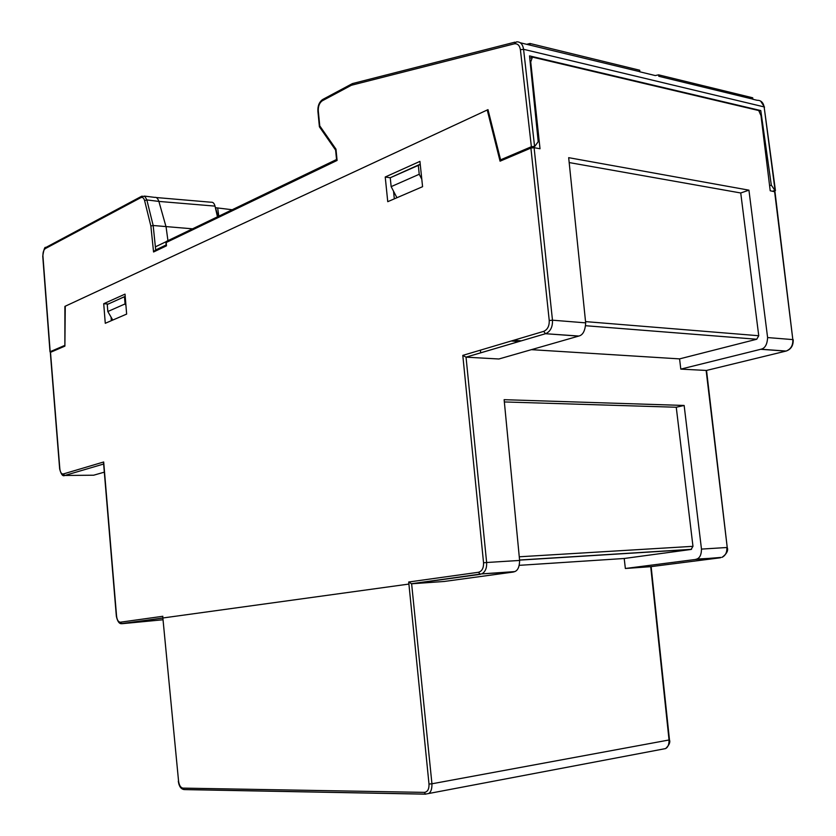 <?xml version="1.0" encoding="UTF-8"?>
<svg xmlns="http://www.w3.org/2000/svg" width="836" height="836" viewBox="0 0 836 836"><rect width="100%" height="100%" fill="white"/><g stroke="black" fill="none" stroke-linecap="round" stroke-linejoin="round"><path stroke-width="1.25" d="M519.281 565.335L624.21 558.49L691.079 549.451L692.971 546.326L676.251 407.236L504.348 401.949M650.795 566.662L625.359 568.49L695.124 559.514L721.04 557.413M706.451 370.452L680.807 369.115L760.718 349.291L785.913 351.11L706.148 370.526L727.236 547.507C728.459 550.631 726.724 553.913 722.022 557.351C725.523 555.564 727.132 552.282 726.839 547.507L701.477 549.095C701.425 554.665 699.837 557.988 696.702 559.085L695.124 559.514M680.807 369.115L679.574 358.884L756.737 339.238L758.743 335.738L740.738 192.98L569.18 162.56M786.352 350.995L786.133 351.057C790.835 349.208 793.071 345.383 792.831 339.604L774.982 191.799L770.217 190.765L760.99 115.608L758.722 110.54L532.428 57.109L529.784 58.395M624.21 558.49L625.359 568.49M408.7 582.002L478.485 572.273C482.006 571.239 483.699 568.072 483.553 562.795L486.636 562.503C486.928 568.041 485.329 571.834 481.86 573.872L513.179 572.064L444.177 581.469L411.625 583.8L408.7 582.002L429.004 784.063L431.94 783.792C432.034 789.079 430.885 792.329 428.492 793.552L425.461 794.106L424.375 792.382C427.624 791.911 429.161 789.142 429.004 784.063M679.574 358.884L531.414 349.657M513.179 572.064L514.757 571.605C517.881 570.403 519.501 566.683 519.616 560.444L504.129 399.681L684.141 405.46L676.251 407.236M684.141 405.46L701.477 549.095M483.553 562.795L462.799 355.384L466.039 357.16L498.893 358.989L578.857 336.041C582.943 335.058 585.21 330.659 585.67 322.863L568.679 157.67L748.931 190.159L740.738 192.98M748.931 190.159L767.605 337.566C767.229 344.495 765.003 348.382 760.938 349.229L760.718 349.291M530.17 62.24L530.735 61.958L540.025 148.756L534.1 147.679L530.902 148.066L500.064 161.181L487.231 109.986L65.271 306.206L64.884 346.135L50.317 352.416M532.428 57.109L530.735 61.958M104.312 472.152L93.663 475.214L63.62 475.475M50.494 352.249L59.837 468.85C60.307 472.424 61.446 474.127 63.243 473.981L103.685 461.984L116.58 616.236C117.103 620.082 118.378 622.068 120.384 622.203L121.931 623.708L163.03 619.758M162.78 617.125L178.57 781.19L162.79 617.261M178.57 781.19C179.197 785.328 180.628 787.637 182.896 788.118L183.972 789.529M393.537 191.225L394.32 198.853M111.355 320.669L111.073 317.147M462.799 355.384L543.693 331.37C547.549 329.645 549.398 326.04 549.242 320.533L552.481 320.188L585.67 322.863M488.12 110.164L487.231 109.986M103.685 461.984L103.549 462.956M385.229 177.002L419.933 161.379L422.577 186.689L387.747 201.685L385.229 177.002L390.245 177.765L420.257 164.514M103.716 303.719L125.024 294.126L126.644 314.085L105.273 323.292L103.716 303.719L108.137 304.032M518.404 341.485L511.224 341.004M480.397 350.159L480.69 352.834M520.755 340.785L513.576 340.304M215.458 207.683L217.653 207.955L218.813 216.19M215.489 208.164L215.27 207.234M215.625 208.185L218.081 216.534M752.881 99.139L752.703 97.791L658.622 74.853L658.799 76.285L752.881 99.139M655.278 75.553L658.622 74.853M530.17 45.029L529.993 43.482L526.67 44.318L639.885 71.687L639.707 70.234L529.993 43.482M156.133 197.526L211.08 202.228C212.95 201.988 214.267 203.284 215.009 206.116L158.882 201.413C157.785 198.341 156.416 197.003 154.785 197.39L144.346 196.084M192.541 228.824L153.166 225.501L150.867 226.023L153.563 251.991L166.479 245.826L166.197 242.524L337.096 160.439L335.978 149.163L319.76 125.87L318.286 110.76C318.15 106.13 319.477 102.807 322.257 100.811L351.413 85.251L514.245 43.848C517.568 43.367 519.626 45.322 520.4 49.711L531.372 146.728L534.81 146.373L502.405 160.146L500.586 159.833L531.372 146.728M215.009 206.116L217.475 216.827M155.705 249.954L155.381 246.85L165.862 241.813M112.766 320.063L107.823 311.525L107.259 304.482L125.201 296.404M107.823 311.525L125.066 303.928L124.48 296.77M107.259 304.482L125.201 296.362M421.804 179.238L419.233 174.264L391.154 186.637L390.245 177.744L419.745 164.431M419.233 174.264L418.293 165.194M217.653 207.955L232.189 209.742M166.134 244.969L155.371 250.11L153.563 251.991M166.145 245.136L166.479 245.826M336.542 159.519L166.301 241.458L166.197 242.524M336.553 159.613L337.096 160.439M335.633 150.114L335.978 149.163M319.603 127.093L319.76 125.87M514.976 42.145L352.416 83.59L351.413 85.251M772.548 191.193L775.077 190.42L773.885 191.434M125.943 305.453L125.066 303.928M391.154 186.637L396.933 197.735M500.586 159.833L487.984 109.641L64.894 306.384L64.884 345.529M64.884 346.114L51.017 351.998L49.993 351.768L64.518 345.508M774.899 190.389L771.314 185.143L769.601 185.728M534.81 146.373L538.206 141.66L529.533 55.897L760.781 110.571L771.314 185.143M759.036 111.251L760.781 110.571M519.271 556.786L692.971 546.326M691.079 549.451L519.584 560.12M663.491 748.993L665.435 748.617C667.891 747.488 669.093 744.625 669.051 740.038L650.721 566.672L720.433 557.769L696.702 559.085M478.485 572.273L480.292 574.332L411.625 583.8L431.94 783.792L669.479 739.902C670.441 742.253 669.208 745.095 665.759 748.439M585.545 321.609L758.743 335.738M756.695 339.249L585.691 325.726L756.737 339.238M184.484 789.592L425.681 794.169M534.1 147.679L552.481 320.188C552.721 326.939 550.475 331.432 545.751 333.648L466.039 357.16L486.636 562.503L519.616 560.444M578.637 336.114L545.49 333.71L465.997 357.15M767.605 337.566L792.831 339.604L774.606 191.569M162.874 618.065L121.084 623.656M182.896 788.118L424.375 792.382M64.738 475.496L103.633 464.022L64.738 475.496M163.114 617.95L408.72 584.092M543.693 331.37L545.49 333.71L578.857 336.041M549.242 320.533L530.902 148.066M63.243 473.981L64.706 475.496C62.773 476.551 61.091 474.378 59.659 468.954L50.317 352.395M120.384 622.203L162.853 616.278M155.381 246.85L153.166 225.501L146.843 199.929L158.882 201.413L166.082 226.932L167.942 240.663M336.563 159.686L335.602 149.937M144.607 200.619L146.843 199.929L144.962 196.47L141.744 196.209L140.866 197.62C142.559 196.93 143.802 197.933 144.607 200.619L150.867 226.023M50.17 351.622L42.929 255.983C42.845 252.357 43.65 249.891 45.332 248.595L46.189 247.289L141.253 196.47M45.332 248.595L140.866 197.62M351.872 83.882L323.156 99.233L322.257 100.811M775.442 190.618L764.135 106.914L523.576 49.303C522.719 44.141 520.368 41.664 516.512 41.852L514.245 43.848M534.57 146.331L523.576 49.303L520.4 49.711M775.077 190.42L764.135 106.914C763.289 102.462 760.938 100.247 757.071 100.278L752.682 99.212M42.929 255.983L42.751 256.192C43.806 249.441 44.81 246.557 45.74 247.508M519.574 560.015L691.518 549.325M669.479 739.902L651.139 566.62M793.207 339.729C793.385 345.561 791.034 349.333 786.133 351.057L760.938 349.229M428.492 793.552L665.435 748.617M727.236 547.507L706.535 370.432M514.757 571.605L481.86 573.872L411.197 583.768M178.308 781.158C178.946 786.112 180.785 788.902 183.847 789.529L425.461 794.106L428.46 793.552M162.863 618.003L121.586 623.687C119.255 623.896 117.51 621.43 116.361 616.289L103.539 462.83M166.155 245.22L165.873 241.917M335.612 150.093L319.425 126.832M319.394 126.644L317.889 111.188C317.659 105.879 319.248 101.982 322.654 99.494M760.624 101.062L764.512 107.154M655.309 75.564L639.686 71.771M526.68 44.318L520.274 42.772M49.993 351.768L42.751 256.161"/></g></svg>
